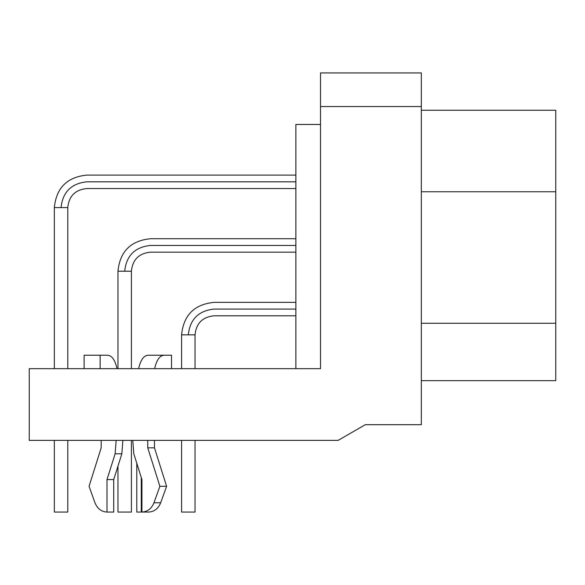<?xml version="1.0" encoding="UTF-8"?>
<svg xmlns="http://www.w3.org/2000/svg" width="585" height="585" viewBox="0 0 585 585"><rect width="100%" height="100%" fill="white"/><g stroke="black" fill="none" stroke-linecap="round" stroke-linejoin="round"><path stroke-width="0.88" d="M84.123 355.234L107.523 355.234L100.13 355.234L100.13 368.674L100.13 355.234L84.123 355.234L84.123 368.674L84.123 355.234M117.029 368.674C115.084 359.965 111.918 355.49 107.523 355.234C111.918 355.49 115.084 359.965 117.029 368.674M148.129 355.234L171.529 355.234L171.529 368.674L171.529 355.234L148.129 355.234C143.742 355.49 140.576 359.965 138.623 368.674C140.576 359.965 143.742 355.49 148.129 355.234M154.63 368.674C156.583 359.965 159.749 355.49 164.136 355.234C159.749 355.49 156.583 359.965 154.63 368.674M89.059 486.296L101.183 447.825L101.183 440.366L101.183 447.825L89.059 486.296L94.967 502.778L89.059 486.296M113.724 512.065L107.004 512.065C101.388 511.743 97.373 508.643 94.967 502.778C97.373 508.643 101.388 511.743 107.004 512.065L113.724 512.065L113.724 479.576L107.004 479.576L107.004 512.065L107.004 479.576L113.724 479.576L121.848 453.799L115.128 453.799L107.004 479.576L115.128 453.799L121.848 453.799L122.872 440.366L121.848 453.799L113.724 479.576L113.724 512.065M116.144 440.366L115.128 453.799L116.144 440.366M141.928 479.576L133.804 453.799L132.788 440.366L133.804 453.799L141.928 479.576L141.928 512.065L141.928 479.576M148.648 512.065L141.928 512.065L148.648 512.065C154.272 511.743 158.279 508.643 160.685 502.778L153.965 502.778C151.559 508.643 147.552 511.743 141.928 512.065C147.552 511.743 151.559 508.643 153.965 502.778L160.685 502.778L166.601 486.296L159.88 486.296L153.965 502.778L159.88 486.296L166.601 486.296L154.469 447.825L147.749 447.825L159.88 486.296L147.749 447.825L154.469 447.825L154.469 440.366L154.469 447.825L166.601 486.296L160.685 502.778C158.279 508.643 154.272 511.743 148.648 512.065M147.749 440.366L147.749 447.825L147.749 440.366M141.27 477.484L141.27 512.065L136.788 512.065L136.788 463.269L136.788 512.065L141.27 512.065L141.27 477.484M338.152 440.366L29.25 440.366L29.25 368.674L29.25 440.366L338.152 440.366L365.311 424.688L338.152 440.366M555.75 110.243L555.75 380.659L555.75 323.271L421.324 323.271L555.75 323.271L555.75 191.756L421.324 191.756L555.75 191.756L555.75 110.243L421.324 110.243L555.75 110.243M421.324 380.659L555.75 380.659L421.324 380.659M421.324 106.543L421.324 424.688L365.311 424.688L421.324 424.688L421.324 106.543L320.507 106.543L320.507 368.674L29.25 368.674L320.507 368.674L320.507 106.543L421.324 106.543L421.324 72.935L421.324 106.543M320.507 72.935L421.324 72.935L320.507 72.935L320.507 106.543L320.507 72.935M67.787 512.065L54.346 512.065L67.787 512.065L67.787 440.366L67.787 512.065L54.339 512.065L54.339 440.366L54.339 512.065M295.864 175.105L86.829 175.105C67.121 177.05 56.292 187.88 54.339 207.587L54.339 368.674L54.339 207.587L67.787 207.587L67.787 368.674L67.787 207.587C68.942 196.048 75.289 189.701 86.829 188.545L295.864 188.545M61.067 207.587C62.705 192.048 71.29 183.463 86.829 181.825C86.829 173.153 86.829 173.153 86.829 181.825C86.829 190.491 86.829 190.491 86.829 181.825C71.29 183.463 62.705 192.048 61.067 207.587C52.394 207.587 52.394 207.587 61.067 207.587L67.787 207.587M86.829 181.825L295.864 181.825L86.829 181.825C86.829 173.153 86.829 173.153 86.829 181.825C86.829 190.491 86.829 190.491 86.829 181.825M131.413 512.065L117.973 512.065L131.413 512.065L131.413 440.366L131.413 512.065L117.973 512.065L117.973 466.113L117.973 512.065M295.864 238.731L150.455 238.731C130.748 240.676 119.918 251.506 117.973 271.213L117.973 368.674L117.973 271.213L131.413 271.213L131.413 368.674L131.413 271.213C132.568 259.681 138.923 253.327 150.455 252.172L295.864 252.172M124.693 271.213C126.331 255.682 134.916 247.089 150.455 245.451C150.455 236.786 150.455 236.786 150.455 245.451C150.455 254.117 150.455 254.117 150.455 245.451C134.916 247.089 126.331 255.682 124.693 271.213C116.027 271.213 116.027 271.213 124.693 271.213L131.413 271.213M150.455 245.451L295.864 245.451L150.455 245.451C150.455 236.786 150.455 236.786 150.455 245.451C150.455 254.117 150.455 254.117 150.455 245.451M195.039 512.065L181.606 512.065L195.039 512.065L195.039 440.366L195.039 512.065L181.599 512.065L181.599 440.366L181.599 512.065M295.864 302.357L214.088 302.357C194.374 304.302 183.544 315.132 181.599 334.847L181.599 368.674L181.599 334.847L195.039 334.847L195.039 368.674L195.039 334.847C196.202 323.308 202.549 316.96 214.088 315.798L295.864 315.798M188.319 334.847C189.957 319.308 198.549 310.715 214.088 309.077C214.088 300.412 214.088 300.412 214.088 309.077C214.088 317.75 214.088 317.75 214.088 309.077C198.549 310.715 189.957 319.308 188.319 334.847C179.654 334.847 179.654 334.847 188.319 334.847L195.039 334.847M214.088 309.077L295.864 309.077L214.088 309.077C214.088 300.412 214.088 300.412 214.088 309.077C214.088 317.75 214.088 317.75 214.088 309.077M295.864 124.466L320.507 124.466L295.864 124.466L295.864 368.674L295.864 124.466M86.829 175.105C67.121 177.05 56.292 187.88 54.339 207.587M150.455 238.731C130.748 240.676 119.918 251.506 117.973 271.213M214.088 302.357C194.374 304.302 183.544 315.132 181.599 334.847"/></g></svg>
